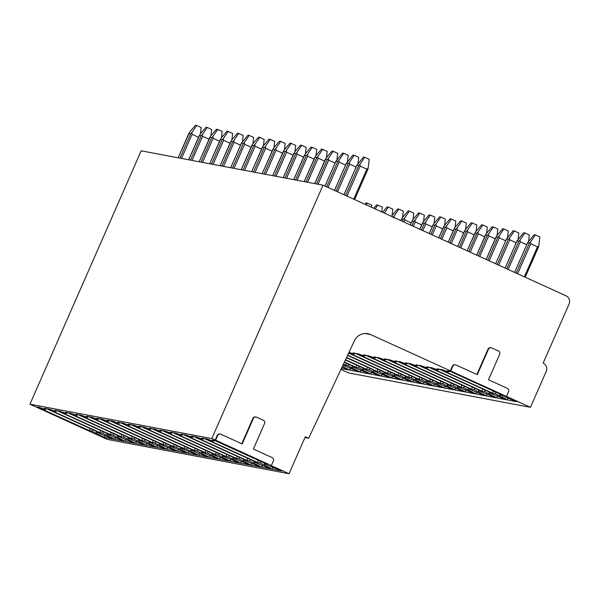 <?xml version="1.0" encoding="UTF-8"?>
<svg xmlns="http://www.w3.org/2000/svg" width="599" height="599" viewBox="0 0 599 599"><rect width="100%" height="100%" fill="white"/><g stroke="black" fill="none" stroke-linecap="round" stroke-linejoin="round"><path stroke-width="0.9" d="M340.951 369.448L348.611 372.937L530.459 407.32L370.579 334.542A12.654 12.279 -79.3 0 0 367.846 333.68A12.654 12.279 -79.3 0 0 354.436 340.719L308.665 438.243L305.31 436.716L289.055 473.742L107.206 439.352L32.9 405.53M342.957 365.173L359.385 371.964L350.033 370.197L342.351 366.468M343.22 364.619L344.552 365.225L343.07 364.948M348.551 364.252L348.333 365.944L343.347 364.342M348.333 365.944L352.474 367.823L353.155 367.015M344.298 362.32L355.05 367.209L352.534 366.738L356.675 368.625L369.882 373.948L360.538 372.181L350.999 367.546L352.474 367.823M359.056 366.236L358.831 367.928L356.315 367.449L344.432 362.043M358.831 367.928L362.979 369.815L363.653 369.006M345.383 360.014L365.555 369.201L363.031 368.722L367.18 370.609L380.387 375.932L371.036 374.165L361.497 369.531L362.979 369.815M369.561 368.228L369.336 369.912L366.813 369.433L345.511 359.737M369.336 369.912L373.477 371.799L374.158 370.991M346.462 357.715L376.06 371.185L373.536 370.706L377.677 372.593L390.892 377.924L381.541 376.157L372.001 371.522L373.477 371.799M380.058 370.212L379.841 371.897L377.318 371.425L346.589 357.438M379.841 371.897L383.981 373.783L384.663 372.975M347.54 355.409L386.565 373.17L384.041 372.69L388.182 374.577L401.39 379.908L392.046 378.141L382.506 373.506L383.981 373.783M390.563 372.196L390.338 373.888L387.823 373.409L347.675 355.132M390.338 373.888L394.486 375.768L395.168 374.959M348.625 353.111L397.062 375.154L394.546 374.682L411.895 381.892L402.55 380.125L393.004 375.491L394.486 375.768M401.068 374.18L400.843 375.873L413.048 382.11L422.4 383.877L409.192 378.553L405.044 376.666L407.567 377.138L355.17 353.29L353.096 352.901A17.086 0.951 23.7 0 1 354.428 353.949A17.086 0.951 23.7 0 1 348.992 352.317M400.843 375.873L398.328 375.393L348.753 352.833M411.573 376.172L411.348 377.857L423.553 384.094L432.905 385.861L419.689 380.537L415.549 378.65L418.072 379.13L365.667 355.274L363.593 354.885A17.086 0.951 23.7 0 1 364.926 355.933A17.086 0.951 23.7 0 1 358.502 353.919L356.427 353.53L408.825 377.377L409.132 375.056M411.348 377.857L408.825 377.377M422.07 378.156L421.853 379.841L434.058 386.085L443.402 387.853L430.194 382.521L426.054 380.635L428.57 381.114L376.172 357.266L374.098 356.869A17.086 0.951 23.7 0 1 375.431 357.917A17.086 0.951 23.7 0 1 369.006 355.911L366.932 355.514L419.33 379.369L419.637 377.048M421.853 379.841L419.33 379.369M432.575 380.14L432.351 381.825L444.563 388.07L453.907 389.837L440.699 384.506L436.559 382.626L439.074 383.098L386.677 359.25L384.603 358.853A17.086 0.951 23.7 0 1 385.936 359.902A17.086 0.951 23.7 0 1 379.511 357.895L377.437 357.498L429.835 381.353L430.134 379.032M432.351 381.825L429.835 381.353M443.08 382.125L442.856 383.817L455.06 390.054L464.412 391.821L451.204 386.497L447.056 384.61L449.579 385.082L397.182 361.234L395.108 360.845A17.086 0.951 23.7 0 1 396.441 361.893A17.086 0.951 23.7 0 1 390.009 359.879L387.935 359.49L440.34 383.338L440.639 381.016M442.856 383.817L440.34 383.338M453.578 384.109L453.361 385.801L465.565 392.038L474.917 393.805L461.702 388.481L457.561 386.595L460.084 387.074L407.679 363.219L405.605 362.829A17.086 0.951 23.7 0 1 406.938 363.878A17.086 0.951 23.7 0 1 400.514 361.863L398.44 361.474L450.837 385.322L451.144 383.001M453.361 385.801L450.837 385.322M464.083 386.1L463.866 387.785L476.07 394.03L485.415 395.797L472.207 390.466L468.066 388.579L470.582 389.058L418.184 365.203L416.11 364.813A17.086 0.951 23.7 0 1 417.443 365.862A17.086 0.951 23.7 0 1 411.019 363.848L408.945 363.458L461.342 387.306L461.649 384.992M463.866 387.785L461.342 387.306M474.588 388.085L474.363 389.769L486.568 396.014L495.92 397.781L482.712 392.45L478.564 390.563L481.087 391.042L428.689 367.194L426.615 366.798A17.086 0.951 23.7 0 1 427.948 367.846A17.086 0.951 23.7 0 1 421.524 365.839L419.442 365.442L471.847 389.298L472.147 386.976M474.363 389.769L471.847 389.298M485.093 390.069L484.868 391.761L497.073 397.998L506.425 399.765L493.209 394.434L489.069 392.555L491.592 393.026L439.194 369.179L437.113 368.789A17.086 0.951 23.7 0 1 438.446 369.838A17.086 0.951 23.7 0 1 432.021 367.823L429.947 367.434L482.345 391.282L482.652 388.961M484.868 391.761L482.345 391.282M495.59 392.053L495.373 393.745L507.578 399.982L516.93 401.749L503.714 396.426L499.573 394.539L502.097 395.018L449.692 371.163L447.618 370.774A17.086 0.951 23.7 0 1 448.951 371.822A17.086 0.951 23.7 0 1 442.526 369.808L440.452 369.418L492.85 393.266L493.157 390.945M495.373 393.745L492.85 393.266M342.081 367.052L348.88 369.98L341.37 368.557M350.033 370.197L350.37 368.086M352.534 366.738L352.616 366.101M345.81 365.465L346.117 363.144M360.538 372.181L360.868 370.07M363.031 368.722L363.114 368.086M356.315 367.449L356.615 365.128M371.036 374.165L371.373 372.054M373.536 370.706L373.619 370.077M366.813 369.433L367.12 367.112M381.541 376.157L381.877 374.046M384.041 372.69L384.124 372.061M377.318 371.425L377.625 369.104M392.046 378.141L392.382 376.03M394.546 374.682L394.629 374.046M387.823 373.409L388.13 371.088M402.55 380.125L402.88 378.014M405.044 376.666L405.126 376.03M404.991 377.759L405.665 376.951M398.328 375.393L398.627 373.072M413.048 382.11L413.385 379.998M415.549 378.65L415.631 378.021M415.489 379.744L416.17 378.935M423.553 384.094L423.89 381.982M426.054 380.635L426.136 380.006M425.994 381.728L426.675 380.919M434.058 386.085L434.395 383.974M436.559 382.626L436.641 381.99M436.499 383.712L437.173 382.903M444.563 388.07L444.892 385.958M447.056 384.61L447.139 383.974M446.996 385.696L447.678 384.887M455.06 390.054L455.397 387.942M457.561 386.595L457.643 385.958M457.501 387.688L458.183 386.879M465.565 392.038L465.902 389.927M468.066 388.579L468.148 387.95M468.006 389.672L468.688 388.863M476.07 394.03L476.4 391.918M478.564 390.563L478.653 389.934M478.511 391.656L479.185 390.848M486.568 396.014L486.905 393.902M489.069 392.555L489.151 391.918M489.009 393.64L489.69 392.832M497.073 397.998L497.41 395.887M499.573 394.539L499.656 393.902M499.514 395.632L500.195 394.823M507.578 399.982L507.915 397.871M450.748 370.916L452.777 366.288A2.531 2.456 -79.3 0 1 456.034 364.993L477.306 374.675L488.477 349.224A2.531 2.456 -79.3 0 1 491.187 347.757L490.738 347.667A2.531 2.456 100.7 0 0 488.028 349.135L476.901 374.487M455.487 364.821L455.038 364.739A2.531 2.456 100.7 0 0 452.327 366.206L450.298 370.833M289.055 473.742L270.92 465.483L271.369 465.565L273.399 460.938A2.531 2.456 -79.3 0 0 272.178 457.606L253.37 449.048L264.541 423.59A2.531 2.456 -79.3 0 0 263.313 420.258L256.597 417.196A2.531 2.456 -79.3 0 0 256.05 417.024L255.601 416.941A2.531 2.456 100.7 0 0 252.89 418.409L241.764 443.762M271.369 465.565L215.61 440.19L217.639 435.563A2.531 2.456 -79.3 0 1 220.35 434.095L219.9 434.005A2.531 2.456 100.7 0 0 217.19 435.473L215.161 440.1L211.799 438.573L323.026 185.188L565.988 295.779A6.327 6.14 -79.3 0 1 569.05 304.112L543.151 363.121A6.327 6.14 -79.3 0 1 546.206 371.455L530.459 407.32M506.507 396.298L508.536 391.664A2.531 2.456 -79.3 0 0 507.316 388.332L488.499 379.773L499.678 354.316A2.531 2.456 -79.3 0 0 498.45 350.984L491.734 347.929A2.531 2.456 -79.3 0 0 491.187 347.757M220.35 434.095A2.531 2.456 -79.3 0 1 220.896 434.268L242.168 443.949L253.347 418.491A2.531 2.456 -79.3 0 1 256.05 417.024M32.855 405.635L29.95 404.19L211.799 438.573M215.61 440.19L215.161 440.1M102.916 431.542L102.691 433.227L114.896 439.464L124.248 441.238L111.032 435.907L106.892 434.02L109.415 434.5L57.017 410.644L54.943 410.255A17.086 0.951 23.7 0 1 56.276 411.303A17.086 0.951 23.7 0 1 49.844 409.289L47.77 408.9L100.168 432.748L100.475 430.426M102.691 433.227L100.168 432.748M113.413 433.526L113.196 435.211L125.401 441.456L134.753 443.223L121.537 437.891L117.397 436.005L119.92 436.484L67.515 412.636L65.441 412.239A17.086 0.951 23.7 0 1 66.774 413.288A17.086 0.951 23.7 0 1 60.349 411.281L58.275 410.884L110.673 434.739L110.98 432.418M113.196 435.211L110.673 434.739M123.918 435.51L123.701 437.195L135.906 443.44L145.25 445.207L132.042 439.876L127.901 437.996L130.417 438.468L78.02 414.62L75.946 414.223A17.086 0.951 23.7 0 1 77.278 415.272A17.086 0.951 23.7 0 1 70.854 413.265L68.78 412.868L121.178 436.723L121.485 434.402M123.701 437.195L121.178 436.723M134.423 437.495L134.198 439.187L146.403 445.424L155.755 447.191L142.547 441.867L138.399 439.98L140.922 440.452L88.525 416.604L86.451 416.215A17.086 0.951 23.7 0 1 87.783 417.263A17.086 0.951 23.7 0 1 81.359 415.249L79.278 414.86L131.683 438.708L131.982 436.386M134.198 439.187L131.683 438.708M144.928 439.486L144.703 441.171L156.908 447.408L166.26 449.175L153.044 443.852L148.904 441.965L151.427 442.444L99.03 418.589L96.948 418.199A17.086 0.951 23.7 0 1 98.281 419.248A17.086 0.951 23.7 0 1 91.857 417.233L89.783 416.844L142.18 440.692L142.487 438.371M144.703 441.171L142.18 440.692M155.426 441.47L155.208 443.155L167.413 449.4L176.757 451.167L163.549 445.836L159.409 443.949L161.932 444.428L109.527 420.58L107.453 420.184A17.086 0.951 23.7 0 1 108.786 421.232A17.086 0.951 23.7 0 1 102.362 419.225L100.288 418.828L152.685 442.683L152.992 440.362M155.208 443.155L152.685 442.683M165.93 443.455L165.713 445.139L177.918 451.384L187.262 453.151L174.054 447.82L169.914 445.941L172.43 446.412L120.032 422.565L117.958 422.168A17.086 0.951 23.7 0 1 119.291 423.216A17.086 0.951 23.7 0 1 112.867 421.209L110.793 420.812L163.19 444.668L163.497 442.347M165.713 445.139L163.19 444.668M176.435 445.439L176.211 447.131L188.415 453.368L197.767 455.135L184.559 449.812L180.411 447.925L182.935 448.396L130.537 424.549L128.463 424.159A17.086 0.951 23.7 0 1 129.796 425.208A17.086 0.951 23.7 0 1 123.364 423.194L121.29 422.804L173.695 446.652L173.995 444.331M176.211 447.131L173.695 446.652M186.94 447.423L186.716 449.115L198.92 455.352L208.272 457.119L195.057 451.796L190.916 449.909L193.44 450.388L141.035 426.533L138.961 426.144A17.086 0.951 23.7 0 1 140.293 427.192A17.086 0.951 23.7 0 1 133.869 425.178L131.795 424.788L184.192 448.636L184.499 446.315M186.716 449.115L184.192 448.636M197.438 449.415L197.221 451.099L209.425 457.344L218.77 459.111L205.562 453.78L201.421 451.893L203.937 452.372L151.54 428.517L149.465 428.128A17.086 0.951 23.7 0 1 150.798 429.176A17.086 0.951 23.7 0 1 144.374 427.162L142.3 426.773L194.697 450.62L195.004 448.299M197.221 451.099L194.697 450.62M207.943 451.399L207.718 453.084L219.93 459.328L229.275 461.095L216.067 455.764L211.926 453.877L214.442 454.356L162.044 430.509L159.97 430.112A17.086 0.951 23.7 0 1 161.303 431.16A17.086 0.951 23.7 0 1 154.879 429.154L152.805 428.757L205.202 452.612L205.502 450.291M207.718 453.084L205.202 452.612M218.448 453.383L218.223 455.075L230.428 461.312L239.78 463.079L226.572 457.748L222.424 455.869L224.947 456.341L172.549 432.493L170.475 432.096A17.086 0.951 23.7 0 1 171.808 433.152A17.086 0.951 23.7 0 1 165.376 431.138L163.302 430.741L215.707 454.596L216.007 452.275M218.223 455.075L215.707 454.596M228.945 455.367L228.728 457.059L240.933 463.297L250.285 465.064L237.069 459.74L232.929 457.853L235.452 458.332L183.047 434.477L180.973 434.088A17.086 0.951 23.7 0 1 182.306 435.136A17.086 0.951 23.7 0 1 175.881 433.122L173.807 432.733L226.205 456.58L226.512 454.259M228.728 457.059L226.205 456.58M239.45 457.359L239.233 459.044L251.438 465.281L260.782 467.055L247.574 461.724L243.434 459.837L245.949 460.317L193.552 436.461L191.478 436.072A17.086 0.951 23.7 0 1 192.811 437.12A17.086 0.951 23.7 0 1 186.386 435.106L184.312 434.717L236.71 458.564L237.017 456.243M239.233 459.044L236.71 458.564M249.955 459.343L249.731 461.028L261.935 467.272L271.287 469.039L258.079 463.708L253.931 461.822L256.454 462.301L204.057 438.453L201.983 438.056A17.086 0.951 23.7 0 1 203.316 439.104A17.086 0.951 23.7 0 1 196.891 437.098L194.81 436.701L247.215 460.556L247.514 458.235M249.731 461.028L247.215 460.556M260.46 461.327L260.236 463.012L272.44 469.257L281.792 471.024L268.577 465.693L264.436 463.813L266.959 464.285L214.562 440.437L212.48 440.04A17.086 0.951 23.7 0 1 213.813 441.089A17.086 0.951 23.7 0 1 207.389 439.082L205.315 438.685L257.712 462.54L258.019 460.219M260.236 463.012L257.712 462.54M92.411 429.55L92.186 431.243L104.391 437.48L113.743 439.247L100.535 433.923L96.387 432.036L98.91 432.515L46.512 408.66L44.438 408.271A17.086 0.951 23.7 0 1 45.771 409.319A17.086 0.951 23.7 0 1 39.347 407.305L37.265 406.916L89.67 430.763L89.97 428.442M92.186 431.243L89.67 430.763M96.387 432.036L96.476 431.4M96.334 433.129L97.008 432.321M104.391 437.48L104.728 435.368M106.892 434.02L106.974 433.391M106.832 435.114L107.513 434.305M114.896 439.464L115.233 437.36M117.397 436.005L117.479 435.376M117.337 437.098L118.018 436.289M125.401 441.456L125.738 439.344M127.901 437.996L127.984 437.36M127.842 439.082L128.523 438.273M135.906 443.44L136.235 441.328M138.399 439.98L138.489 439.344M138.347 441.074L139.02 440.265M146.403 445.424L146.74 443.312M148.904 441.965L148.986 441.336M148.844 443.058L149.525 442.249M156.908 447.408L157.245 445.297M159.409 443.949L159.491 443.32M159.349 445.042L160.03 444.233M167.413 449.4L167.75 447.288M169.914 445.941L169.996 445.304M169.854 447.026L170.535 446.218M177.918 451.384L178.247 449.272M180.411 447.925L180.494 447.288M180.359 449.01L181.033 448.202M188.415 453.368L188.752 451.257M190.916 449.909L190.999 449.272M190.856 451.002L191.538 450.193M198.92 455.352L199.257 453.241M201.421 451.893L201.504 451.264M201.361 452.986L202.043 452.178M209.425 457.344L209.762 455.233M211.926 453.877L212.009 453.248M211.866 454.97L212.54 454.162M219.93 459.328L220.26 457.217M222.424 455.869L222.506 455.233M222.364 456.955L223.045 456.146M230.428 461.312L230.765 459.201M232.929 457.853L233.011 457.217M232.869 458.946L233.55 458.138M240.933 463.297L241.27 461.185M243.434 459.837L243.516 459.208M243.374 460.931L244.055 460.122M251.438 465.281L251.767 463.177M253.931 461.822L254.021 461.193M253.879 462.915L254.553 462.106M261.935 467.272L262.272 465.161M264.436 463.813L264.518 463.177M264.376 464.899L265.058 464.09M272.44 469.257L272.777 467.145M304.943 437.54L308.665 438.243M29.95 404.19L141.177 150.806L323.026 185.188M181.527 158.435L192.107 134.348L191.822 132.619L196.689 125.49L201.167 127.527L200.425 133.794M192.107 134.348L198.539 137.276M191.822 132.619L190.684 133.779L188.872 133.345M178.188 157.807L189.591 132.192L195.484 125.258L196.689 125.49M192.032 160.42L202.604 136.332L202.32 134.603L207.187 127.475L211.664 129.511L210.93 135.778M202.604 136.332L209.036 139.26M202.32 134.603L201.189 135.771L199.377 135.337M188.692 159.791L200.096 134.183L205.989 127.25L207.187 127.475M202.537 162.404L213.109 138.324L212.825 136.587L217.692 129.459L222.169 131.495L221.435 137.763M213.109 138.324L219.541 141.252M212.825 136.587L211.687 137.755L209.882 137.321M199.197 161.775L210.601 136.168L216.494 129.234L217.692 129.459M213.042 164.396L223.614 140.308L223.33 138.571L228.197 131.443L232.674 133.487L231.933 139.754M223.614 140.308L230.046 143.236M223.33 138.571L222.192 139.739L220.38 139.305M209.695 163.759L221.106 138.152L226.999 131.218L228.197 131.443M223.539 166.38L234.119 142.292L233.835 140.563L238.702 133.435L243.179 135.471L242.438 141.738M234.119 142.292L240.551 145.22M233.835 140.563L232.697 141.723L230.885 141.289M220.2 165.751L231.603 140.136L237.496 133.203L238.702 133.435M234.044 168.364L244.617 144.277L244.332 142.547L249.199 135.419L253.677 137.456L252.943 143.723M244.617 144.277L251.048 147.204M244.332 142.547L243.201 143.715L241.39 143.281M230.705 167.735L241.397 143.371L248.001 135.194L249.199 135.419M244.549 170.348L255.122 146.261L254.837 144.531L259.704 137.403L264.181 139.44L263.448 145.707M255.122 146.261L261.553 149.188M254.837 144.531L253.699 145.699L251.894 145.265M241.21 169.719L252.613 144.112L258.506 137.178L259.704 137.403M255.054 172.34L265.627 148.252L265.342 146.515L270.209 139.387L274.686 141.431L273.945 147.698M265.627 148.252L272.058 151.18M265.342 146.515L264.204 147.683L262.392 147.249M262.377 147.309L251.677 171.696L263.118 146.096L269.003 139.163L270.209 139.387M265.552 174.324L276.124 150.237L275.839 148.507L280.706 141.379L285.191 143.416L284.45 149.683M276.124 150.237L282.563 153.164M275.839 148.507L274.709 149.668L272.897 149.233M262.212 173.688L273.616 148.08L279.508 141.147L280.706 141.379M276.057 176.308L286.629 152.221L286.344 150.491L291.211 143.363L295.689 145.4L294.955 151.667M286.629 152.221L293.061 155.148M286.344 150.491L285.214 151.652L283.402 151.218M272.717 175.679L284.121 150.072L290.013 143.139L291.211 143.363M286.562 178.292L297.134 154.205L296.849 152.475L301.716 145.347L306.194 147.384L305.46 153.651M297.134 154.205L303.566 157.133M296.849 152.475L295.711 153.643L293.907 153.209M283.222 177.663L294.626 152.056L300.518 145.123L301.716 145.347M297.067 180.277L307.639 156.197L307.354 154.46L312.221 147.332L316.699 149.376L315.958 155.635M307.639 156.197L314.071 159.124M307.354 154.46L306.216 155.628L304.404 155.193M293.72 179.648L305.123 154.04L311.016 147.107L312.221 147.332M307.564 182.268L318.136 158.181L317.852 156.444L322.719 149.323L327.204 151.36L326.462 157.627M318.136 158.181L324.568 161.109M317.852 156.444L316.721 157.612L314.909 157.178M304.225 181.632L315.628 156.025L321.521 149.091L322.719 149.323M318.069 184.252L328.641 160.165L328.357 158.435L333.224 151.307L337.701 153.344L336.967 159.611M328.641 160.165L335.073 163.093M328.357 158.435L327.219 159.596L325.414 159.162M314.73 183.623L326.133 158.009L332.026 151.075L333.224 151.307M328.035 187.465L339.146 162.149L338.862 160.42L343.729 153.292L348.206 155.328L347.465 161.595M339.146 162.149L345.578 165.077M338.862 160.42L337.724 161.588L335.912 161.153M325.017 186.094L335.927 161.243L342.531 153.067L343.729 153.292M337.514 191.785L349.651 164.133L349.367 162.404L354.234 155.276L358.711 157.312L357.97 163.579M349.651 164.133L356.083 167.069M349.367 162.404L348.229 163.572L346.417 163.138M334.497 190.407L346.424 163.227L353.028 155.051L354.234 155.276M354.563 199.542L367.779 169.547M367.689 169.637L368.168 168.169L366.873 169.18L360.149 166.125L359.864 164.388L364.731 157.26L369.209 159.304L368.168 168.169M359.864 164.388L358.734 165.556L356.922 165.122M343.976 194.727L356.929 165.219L363.533 157.035L364.731 157.26M366.176 204.828L367.322 203.158L371.799 205.195L371.552 207.276M364.971 204.281L366.116 202.926L367.322 203.158M375.221 208.946L377.819 205.143L382.304 207.179L381.743 211.919M373.761 208.28L376.621 204.918L377.819 205.143M384.273 213.064L388.324 207.127L392.802 209.163L392.068 215.43M382.551 212.286L387.126 206.902L388.324 207.127M394.247 217.976L393.962 216.239L392.824 217.407M393.962 216.239L398.829 209.111L403.307 211.155L402.565 217.422M391.409 216.314L397.631 208.886L398.829 209.111M403.861 221.982L404.752 219.96L404.467 218.231L403.329 219.391L401.517 218.957M404.752 219.96L411.184 222.888M404.467 218.231L409.334 211.103L413.812 213.139L413.07 219.406M400.843 220.612L402.236 217.804L408.129 210.87L409.334 211.103M413.34 226.295L415.249 221.944L414.965 220.215L413.834 221.383L412.022 220.949M415.249 221.944L421.681 224.872M414.965 220.215L419.832 213.087L424.317 215.123L423.575 221.39M410.322 224.924L412.741 219.796L418.634 212.862L419.832 213.087M422.819 230.615L425.754 223.929L425.47 222.199L424.332 223.367L422.527 222.933M425.754 223.929L432.186 226.856M425.47 222.199L430.337 215.071L434.814 217.108L434.08 223.375M419.809 229.237L423.246 221.78L429.139 214.846L430.337 215.071M432.306 234.928L436.259 225.92L435.975 224.183L434.837 225.351L433.025 224.917M436.259 225.92L442.691 228.848M435.975 224.183L440.842 217.055L445.319 219.099L444.578 225.359M429.288 233.558L433.751 223.764L439.644 216.831L440.842 217.055M441.785 239.241L446.764 227.905L446.48 226.167L445.342 227.335L443.53 226.901M446.764 227.905L453.196 230.832M446.48 226.167L451.346 219.047L455.824 221.083L455.083 227.35M438.768 237.87L444.248 225.748L450.141 218.815L451.346 219.047M451.264 243.561L457.262 229.889L456.977 228.159L455.846 229.32L454.035 228.885M457.262 229.889L463.693 232.816M456.977 228.159L461.844 221.031L466.321 223.068L465.588 229.335M448.247 242.183L454.753 227.74L460.646 220.799L461.844 221.031M460.743 247.874L467.767 231.873L467.482 230.143L466.344 231.311L464.539 230.877M467.767 231.873L474.198 234.801M467.482 230.143L472.349 223.015L476.826 225.052L476.093 231.319M464.524 230.937L457.696 246.488L465.258 229.724L471.151 222.791L472.349 223.015M470.222 252.186L478.272 233.865L477.987 232.127L476.849 233.296L475.037 232.861M478.272 233.865L484.703 236.792M477.987 232.127L482.854 224.999L487.331 227.043L486.59 233.303M467.205 250.816L475.763 231.708L481.648 224.775L482.854 224.999M479.702 256.507L488.769 235.849L488.485 234.112L487.354 235.28L485.542 234.845M488.769 235.849L495.208 238.776M488.485 234.112L493.359 226.984L497.836 229.028L497.095 235.295M476.692 255.129L486.261 233.692L492.153 226.759L493.359 226.984M489.188 260.82L499.274 237.833L498.989 236.103L497.859 237.264L496.047 236.83M499.274 237.833L505.706 240.761M498.989 236.103L503.856 228.975L508.334 231.012L507.6 237.279M486.171 259.449L496.766 235.677L502.658 228.743L503.856 228.975M498.668 265.132L509.779 239.817L509.494 238.088L508.356 239.256L506.552 238.821M509.779 239.817L516.211 242.745M509.494 238.088L514.361 230.959L518.839 232.996L518.105 239.263M506.537 238.881L495.62 263.747L506.559 238.911L513.163 230.735L514.361 230.959M508.147 269.453L520.284 241.801L519.999 240.072L518.861 241.24L517.049 240.805M520.284 241.801L526.716 244.729M519.999 240.072L524.866 232.944L529.344 234.98L528.603 241.247M505.129 268.075L517.064 240.895L523.661 232.719L524.866 232.944M517.626 273.765L530.781 243.793L530.497 242.056L529.366 243.224L527.554 242.79M538.404 247.207L525.226 277.225L538.801 245.837L537.505 246.848L530.781 243.793M530.497 242.056L535.364 234.928L539.849 236.972L538.801 245.837M514.608 272.395L527.562 242.887L534.166 234.703L535.364 234.928M364.993 333.486L370.579 334.542M452.777 366.288L452.327 366.206M488.477 349.224L488.028 349.135M179.992 158.143L190.684 133.779M190.489 160.128L201.189 135.771M200.994 162.119L211.687 137.755M211.499 164.104L222.192 139.739M222.004 166.088L232.697 141.723M232.502 168.072L243.201 143.715M243.007 170.056L253.699 145.699M253.512 172.048L264.204 147.683M264.017 174.032L274.709 149.668M274.514 176.016L285.214 151.652M285.019 178L295.711 153.643M295.524 179.992L306.216 155.628M306.029 181.976L316.721 157.612M316.527 183.96L327.219 159.596M326.642 186.836L337.724 161.588M336.121 191.148L348.229 163.572M353.709 199.153L366.873 169.18M345.601 195.461L358.734 165.556M346.993 196.098L360.149 166.125M402.468 221.353L403.329 219.391M411.955 225.666L413.834 221.383M421.434 229.979L424.332 223.367M430.913 234.299L434.837 225.351M440.392 238.612L445.342 227.335M449.871 242.924L455.846 229.32M459.351 247.237L466.344 231.311M468.837 251.558L476.849 233.296M478.316 255.87L487.354 235.28M487.796 260.183L497.859 237.264M497.275 264.503L508.356 239.256M506.754 268.816L518.861 241.24M516.233 273.129L529.366 243.224M524.342 276.82L537.505 246.848M217.639 435.563L217.19 435.473M253.347 418.491L252.89 418.409M354.428 353.949L355.012 353.26M364.926 355.933L365.51 355.244M375.431 357.917L376.015 357.236M385.936 359.902L386.52 359.22M396.441 361.893L397.025 361.204M406.938 363.878L407.522 363.189M417.443 365.862L418.027 365.173M427.948 367.846L428.532 367.165M438.446 369.838L439.037 369.149M448.951 371.822L449.535 371.133M45.771 409.319L46.355 408.63M56.276 411.303L56.86 410.615M66.774 413.288L67.358 412.606M77.278 415.272L77.863 414.59M87.783 417.263L88.367 416.575M98.281 419.248L98.865 418.559M108.786 421.232L109.37 420.55M119.291 423.216L119.875 422.535M129.796 425.208L130.38 424.519M140.293 427.192L140.877 426.503M150.798 429.176L151.382 428.487M161.303 431.16L161.887 430.479M171.808 433.152L172.392 432.463M182.306 435.136L182.89 434.447M192.811 437.12L193.395 436.431M203.316 439.104L203.9 438.423M213.813 441.089L214.405 440.407M178.15 157.799L188.857 133.405M188.655 159.783L199.362 135.396M199.16 161.767L209.867 137.381M209.665 163.752L220.372 139.365M220.162 165.743L230.87 141.349M230.667 167.727L241.375 143.341M241.172 169.712L251.879 145.325M262.175 173.688L272.882 149.293M272.68 175.672L283.387 151.277M283.185 177.656L293.892 153.269M293.69 179.64L304.389 155.253M304.187 181.624L314.894 157.238M314.692 183.616L325.399 159.222M324.987 186.079L335.904 161.213M334.467 190.392L346.402 163.198M354.593 199.557L367.764 169.539M343.946 194.712L356.907 165.182M401.502 219.017L400.813 220.597M412.007 221.009L410.293 224.91M422.512 222.993L419.772 229.222M433.017 224.977L429.251 233.543M443.515 226.961L438.738 237.855M454.02 228.945L448.217 242.168M475.022 232.921L467.175 250.801M485.527 234.905L476.654 255.114M496.032 236.89L486.133 259.434M517.034 240.865L505.099 268.06M527.539 242.85L514.578 272.38"/></g></svg>

